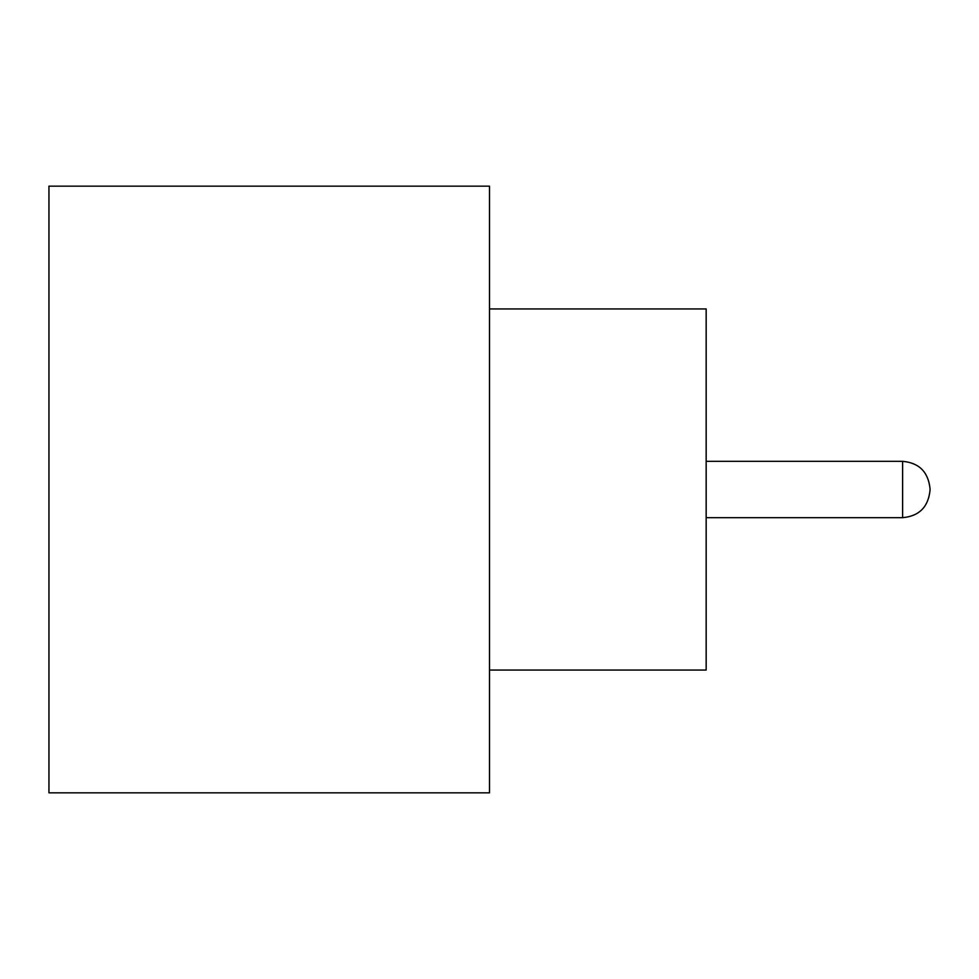 <?xml version="1.0" encoding="UTF-8"?>
<svg xmlns="http://www.w3.org/2000/svg" width="979" height="979" viewBox="0 0 979 979"><rect width="100%" height="100%" fill="white"/><g stroke="black" fill="none" stroke-linecap="round" stroke-linejoin="round"><path stroke-width="1.47" d="M930.05 489.5L930.05 490.222L930.05 489.5M489.5 308.948L706.165 308.948L706.165 670.052L489.5 670.052M489.5 489.5L489.5 792.831L48.95 792.831L48.95 186.169L489.5 186.169L489.5 489.5M706.165 517.671L902.601 517.671L902.601 461.329C919.122 462.81 928.276 471.951 930.05 488.778M902.601 517.671C919.122 516.19 928.276 507.049 930.05 490.222M902.601 461.329L706.165 461.329"/></g></svg>
